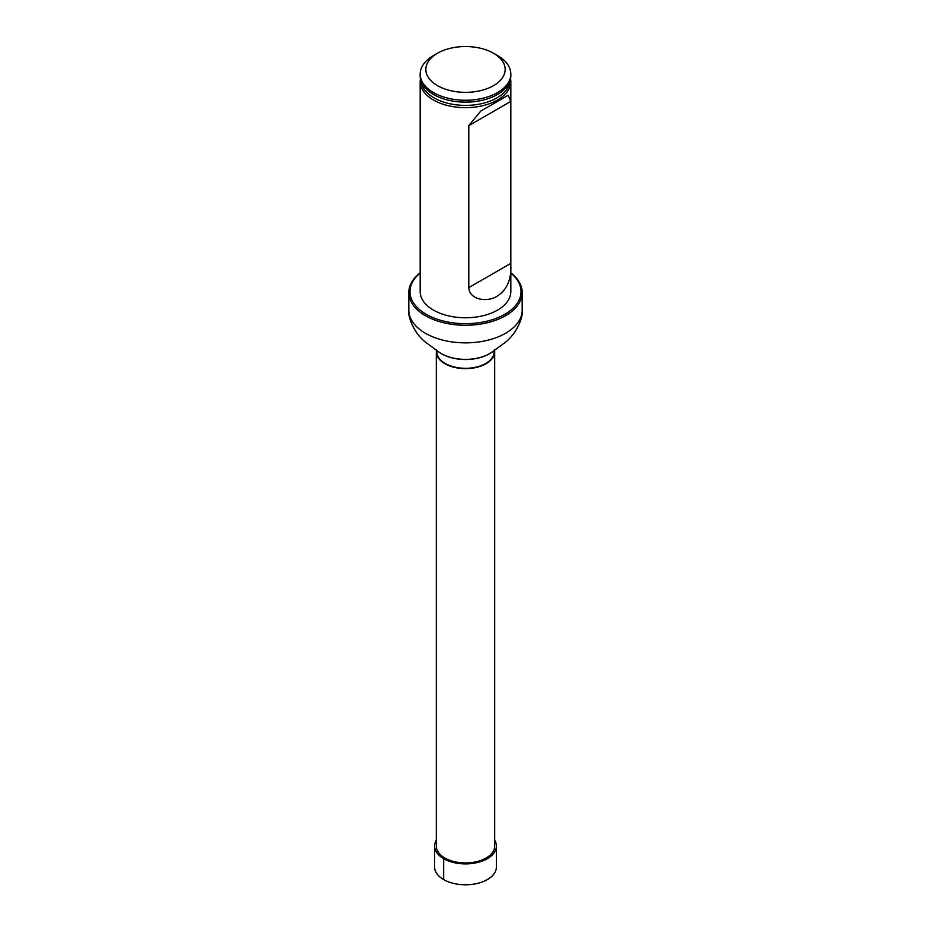 <?xml version="1.0" encoding="UTF-8"?>
<svg xmlns="http://www.w3.org/2000/svg" width="931" height="931" viewBox="0 0 931 931"><rect width="100%" height="100%" fill="white"/><g stroke="black" fill="none" stroke-linecap="round" stroke-linejoin="round"><path stroke-width="1.4" d="M436.441 350.161A29.187 16.851 0 0 0 436.313 351.778A29.187 16.851 0 0 0 465.5 368.629A29.187 16.851 0 0 0 494.687 351.778A29.187 16.851 0 0 0 494.559 350.161M436.313 351.778L436.313 846.07A29.187 16.851 0 0 0 465.5 862.932A29.187 16.851 0 0 0 494.687 846.07L494.687 351.778M494.536 349.8L494.128 351.778A28.628 16.525 180 0 1 465.5 368.304A28.628 16.525 180 0 1 436.872 351.778L436.464 349.8M510.572 78.704A45.328 26.173 180 0 1 510.828 81.486L510.828 291.601A45.328 26.173 180 0 1 465.5 317.774A45.328 26.173 180 0 1 420.172 291.601L420.172 81.486A45.328 26.173 180 0 1 420.428 78.704M420.172 273.074A55.546 32.073 0 0 0 428.493 315.528A55.546 32.073 0 0 0 502.507 315.528A55.546 32.073 0 0 0 510.828 273.074M510.828 272.888A56.686 32.725 180 0 1 522.186 292.532A56.686 32.725 180 0 1 465.5 325.256A56.686 32.725 180 0 1 408.814 292.532A56.686 32.725 180 0 1 420.172 272.888M497.55 55.569L493.546 53.253L497.55 55.569A45.328 26.173 180 0 1 510.828 74.073A45.328 26.173 180 0 1 465.5 100.245A45.328 26.173 180 0 1 420.172 74.073A45.328 26.173 180 0 1 433.45 55.569L437.454 53.253A39.661 22.903 180 0 1 493.546 53.253L493.546 53.253A39.661 22.903 180 0 1 493.546 85.64A39.661 22.903 180 0 1 437.454 85.64A39.661 22.903 180 0 1 437.454 53.253M420.172 74.073L420.172 75.935A45.328 26.173 0 0 0 428.33 90.912A45.328 26.173 0 0 0 433.45 94.438A45.328 26.173 0 0 0 502.67 90.912A45.328 26.173 0 0 0 510.828 75.935L510.828 74.073M510.828 81.486A45.328 26.173 180 0 1 465.5 107.659A45.328 26.173 180 0 1 420.172 81.486M468.805 287.621C469.585 300.806 488.81 302.214 497.561 295.907C507.407 289.39 511.782 278.567 510.712 263.438L510.712 101.444L508.21 95.218L480.71 111.103L468.805 125.638L468.805 287.621L510.712 263.438M436.313 840.239A30.898 17.84 0 0 0 434.602 846.07L434.602 866.959A30.898 17.84 0 0 0 453.676 883.438A30.898 17.84 0 0 0 487.344 879.574A30.898 17.84 0 0 0 496.398 866.959L496.398 846.07A30.898 17.84 0 0 0 494.687 840.239M434.602 846.07A30.898 17.84 0 0 0 453.676 862.548A30.898 17.84 0 0 0 487.344 858.685A30.898 17.84 0 0 0 496.398 846.07M444.855 857.986L443.656 858.685L443.656 879.574M522.186 292.532L522.186 310.116A56.686 32.725 180 0 1 465.5 342.852A56.686 32.725 180 0 1 408.814 310.116C407.58 315.597 413.376 333.391 426.596 343.004L437.745 351.15A34.168 19.726 180 0 0 493.255 351.15L492.965 351.383A33.807 19.516 180 0 1 438.036 351.383A33.807 19.516 180 0 1 437.896 351.266M509.932 81.113A44.502 25.696 180 0 1 481.397 103.702A44.502 25.696 180 0 1 434.032 97.871A44.502 25.696 180 0 1 421.068 81.113M502.612 90.959A45.212 26.103 180 0 1 502.565 90.994A45.212 26.103 180 0 1 433.532 94.508A45.212 26.103 180 0 1 428.435 90.994A45.212 26.103 180 0 1 428.388 90.959M510.712 101.444L468.805 125.638M408.814 292.532L408.814 310.116M522.186 310.116C523.42 315.597 517.624 333.391 504.404 343.004L493.255 351.15"/></g></svg>
